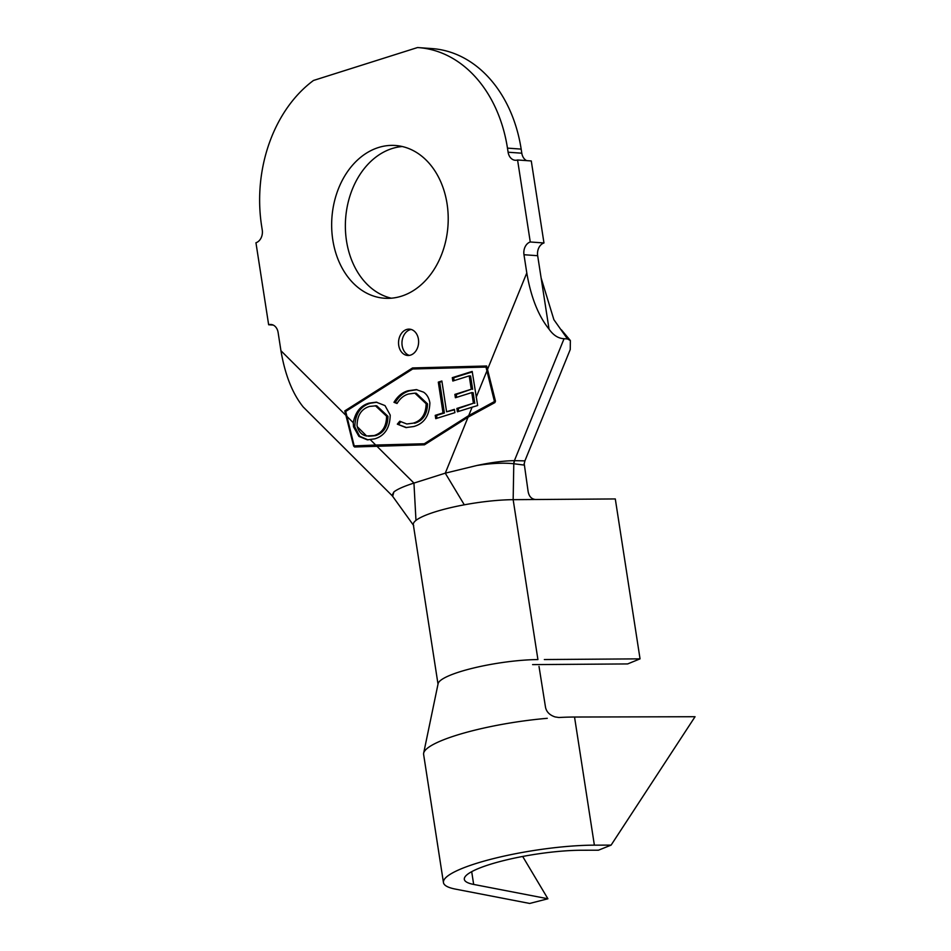 <?xml version="1.0" encoding="UTF-8"?>
<svg xmlns="http://www.w3.org/2000/svg" width="951" height="951" viewBox="0 0 951 951"><rect width="100%" height="100%" fill="white"/><g stroke="black" fill="none" stroke-linecap="round" stroke-linejoin="round"><path stroke-width="1.43" d="M398.731 345.427A13.207 10.033 -85.9 0 0 407.634 355.472A13.207 10.033 -85.9 0 0 418.428 339.198A13.207 10.033 -85.9 0 0 409.536 329.141A13.207 10.033 -85.9 0 0 398.731 345.427M411.224 329.462A13.207 10.033 -85.9 0 0 402.154 345.677A13.207 10.033 -85.9 0 0 409.358 355.401M391.325 298.198A76.567 58.166 94.1 0 1 346.509 240.924A76.567 58.166 94.1 0 1 402.249 146.525M447.065 203.787A76.567 58.166 94.1 0 1 384.43 298.234A76.567 58.166 94.1 0 1 332.802 239.937A76.567 58.166 94.1 0 1 395.438 145.491A76.567 58.166 94.1 0 1 447.065 203.787M544.341 659.542L640.047 658.853L627.648 663.929L532.596 664.618M429.876 402.891C429.436 415.789 424.051 423.659 413.733 426.535L405.922 427.57L397.328 424.146L399.765 421.222L406.826 423.991L413.162 423.183C421.555 420.734 425.882 414.256 426.143 403.747L414.862 393.155L408.466 394.023C403.806 395.378 400.002 398.528 397.043 403.486L393.976 402.321C397.637 396.175 402.368 392.311 408.181 390.73L416.336 389.625L423.575 392.157C426.94 394.439 429.044 398.017 429.876 402.891M441.87 381.006L446.59 411.783L454.4 409.334L454.911 412.651L435.736 418.666L435.237 415.349L443.023 412.9L438.304 382.124L441.87 381.006M390.207 415.076C389.969 427.807 384.834 435.724 374.813 438.839L367.336 439.837L358.919 436.39L353.522 426.797L353.249 422.684C355.341 412.068 360.595 405.554 369.036 403.129L376.251 402.166L385.012 405.601L390.207 415.076M375.704 445.032L424.289 443.76L468.7 415.611L494.461 401.536L485.985 367.074L412.71 368.988L345.712 411.45L354.188 445.912L375.704 445.032L370.426 439.778M472.136 407.183L457.395 411.807L456.884 408.443L473.408 403.248L471.779 392.585L455.386 397.744L454.875 394.403L471.268 389.256L469.212 375.871L452.819 381.03L452.307 377.666L472.195 371.425L477.652 405.542L472.136 407.183L468.7 415.611M424.455 444.818L468.07 417.168L494.889 402.582L495.471 401.156L486.639 365.992L412.556 367.942L344.797 410.88L353.629 446.031L354.58 446.982L424.455 444.818M513.671 463.731A10.556 7.905 90.8 0 1 514.408 460.664L524.904 460.866L523.953 465.051L513.671 463.731C503.555 462.65 491.287 463.244 476.867 465.491L445.27 473.17L413.947 483.084C404.056 486.246 397.363 489.194 393.88 491.94L392.656 496.315L413.697 525.57M438.019 684.149L413.328 524.619A63.36 11.911 -8.8 0 1 415.967 520.387A63.36 11.911 -8.8 0 1 464.302 504.815A63.36 11.911 -8.8 0 1 513.16 499.679L513.79 463.755L514.574 460.664M476.867 465.491C491.346 462.412 503.864 460.795 514.408 460.664L564.074 338.699L567.497 338.948L553.886 319.691L541.131 278.013L549.048 329.165C553.375 335.311 558.38 338.485 564.074 338.699M273.27 325.087L268.646 324.755A10.556 8.024 94.1 0 1 270.999 324.481A10.556 8.024 94.1 0 1 278.12 332.517L280.937 350.729C285.027 374.813 292.444 393.559 303.191 406.957L391.967 495.519L393.88 491.94M268.646 324.755L255.95 242.755A10.556 8.024 94.1 0 0 262.25 230.011L261.608 225.91A132.011 100.295 94.1 0 1 313.485 80.466L417.513 47.55A132.011 100.295 94.1 0 1 418.464 47.609L432.158 48.596A132.011 100.295 94.1 0 1 521.172 149.105L521.802 153.206A10.556 8.024 -85.9 0 0 526.64 160.624M543.972 242.969L530.266 241.982L517.57 159.97L531.276 160.957L543.972 242.969A10.556 8.024 -85.9 0 0 537.672 255.712L541.131 278.013M418.464 47.609A132.011 100.295 94.1 0 1 507.465 148.118L508.107 152.219L521.802 153.206M537.672 255.712L523.977 254.725L526.795 272.937C530.884 297.021 538.302 315.768 549.048 329.165M561.387 329.819L570.362 340.529L570.255 349.493L524.904 460.866M570.362 340.529L567.497 338.948M523.977 254.725A10.556 8.024 94.1 0 1 530.266 241.982M517.57 159.97A10.556 8.024 94.1 0 1 515.228 160.255A10.556 8.024 94.1 0 1 508.107 152.219M415.967 520.387L413.947 483.084L376.739 446.067M464.302 504.815L445.27 473.17L468.07 417.168M547.277 718.314A95.052 17.867 171.2 0 0 423.682 753.037L438.09 683.757A63.36 11.911 -8.8 0 1 473.455 668.042A63.36 11.911 -8.8 0 1 537.921 659.578L513.16 499.679L535.675 499.513C531.502 499.144 528.982 496.422 528.102 491.37L524.167 463.399M535.675 499.513L615.297 498.942L640.047 658.853M346.437 410.998L344.797 410.88M486.698 366.337L415.979 368.18L414.791 368.929M415.979 368.18L412.556 367.942M353.178 443.13L353.629 446.031M487.043 406.41L494.71 401.548L494.045 397.28M354.188 445.912L425.632 444.069M486.817 367.134L485.985 367.074M425.917 443.879L424.289 443.76M458.691 411.403L458.251 408.538L456.884 408.443M458.251 408.538L473.408 403.248M474.787 403.343L473.146 392.692L471.779 392.585M456.682 397.328L456.242 394.499L454.875 394.403M456.242 394.499L471.268 389.256M472.635 389.351L470.579 375.978L469.212 375.871M454.114 380.614L453.675 377.761L452.307 377.666M453.675 377.761L472.267 371.924M454.471 409.833L446.59 411.783M437.032 418.262L436.604 415.444L435.237 415.349M436.604 415.444L444.39 413.007L443.023 412.9M444.39 413.007L439.671 382.231L438.304 382.124M439.671 382.231L441.942 381.517M406.612 427.605L397.328 424.146M398.695 424.241L400.668 421.887M406.826 423.991L413.162 423.183M414.529 423.278C422.922 420.829 427.249 414.351 427.522 403.854L426.143 403.747M427.522 403.854L416.241 393.262L414.862 393.155M397.256 403.141L393.976 402.321M395.343 402.416C399.004 396.27 403.747 392.418 409.56 390.837L408.181 390.73M409.56 390.837L416.978 389.696M368.025 439.873L359.668 436.224L354.818 426.892L353.522 426.797M354.818 426.892C355.115 414.16 360.31 406.267 370.403 403.224L369.036 403.129M370.403 403.224L376.929 402.225M368.596 436.259L375.502 435.653C383.645 433.074 387.794 426.63 387.949 416.312L376.691 405.768L369.654 406.398C361.428 408.871 357.231 415.29 357.053 425.668L357.243 426.654C358.86 432.087 361.986 435.201 366.61 435.986L374.135 435.558C382.278 432.978 386.427 426.535 386.582 416.217L375.324 405.673M375.502 435.653L374.135 435.558M387.949 416.312L386.582 416.217M423.682 753.037A95.052 17.867 171.2 0 0 423.623 754.44L443.451 882.576A95.052 17.867 171.2 0 0 455.458 889.114L529.695 903.45L547.907 898.766L473.669 884.43A73.928 13.896 -8.8 0 1 464.326 879.342A73.928 13.896 -8.8 0 1 504.006 860.512A73.928 13.896 -8.8 0 1 581.703 850.242L598.441 850.206L611.101 845.118L594.375 845.154A95.052 17.867 171.2 0 0 494.472 858.361A95.052 17.867 171.2 0 0 443.451 882.576M611.101 845.118L695.05 716.721L574.535 717.03A95.052 17.867 171.2 0 0 558.867 717.506L555.075 716.923C549.678 715.128 546.492 711.93 545.517 707.318L539.015 666.449M547.907 898.766L522.681 856.459M476.166 397.304L486.674 371.496M346.402 415.872L353.249 422.684M521.172 149.105L507.465 148.118M487.269 370.022L526.795 272.937M280.937 350.729L345.427 414.898M357.243 426.654L366.61 435.986M594.375 845.154L574.535 717.03M473.669 884.43L471.696 871.675M391.967 495.519L392.656 496.327"/></g></svg>
